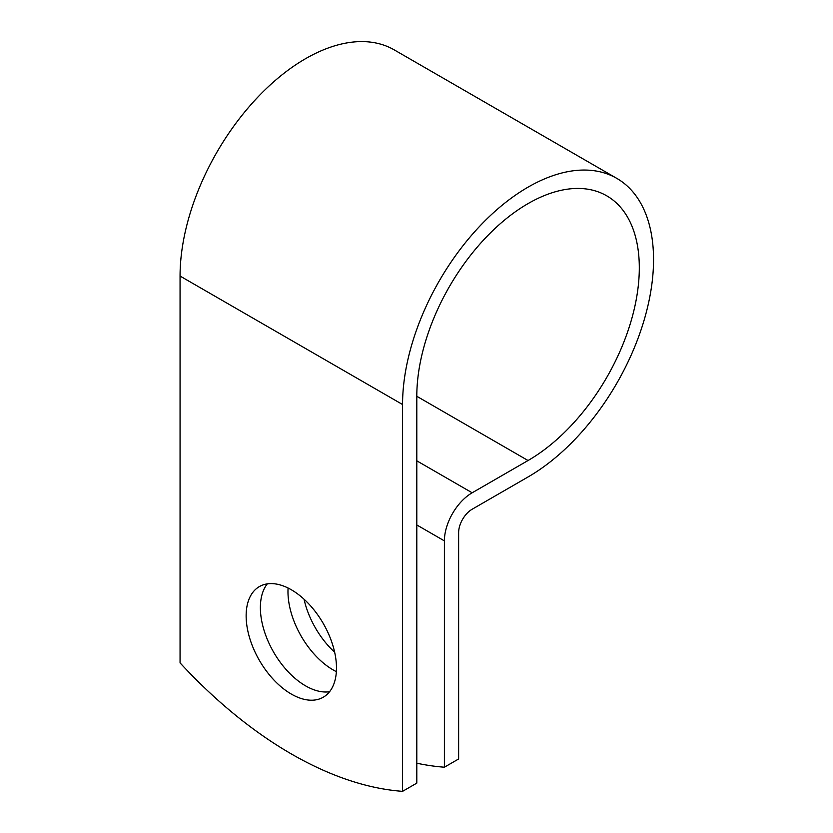 <?xml version="1.0" encoding="UTF-8"?>
<svg xmlns="http://www.w3.org/2000/svg" width="833" height="833" viewBox="0 0 833 833"><rect width="100%" height="100%" fill="white"/><g stroke="black" fill="none" stroke-linecap="round" stroke-linejoin="round"><path stroke-width="1.25" d="M291.311 589.754A63.881 36.881 -120 0 0 259.375 586.588A63.881 36.881 -120 0 0 249.577 637.776A63.881 36.881 -120 0 0 291.311 694.066A63.881 36.881 -120 0 0 323.246 697.231A63.881 36.881 -120 0 0 333.044 646.044A63.881 36.881 -120 0 0 291.311 589.754M267.299 583.871A63.881 36.881 -120 0 0 266.019 636.11A63.881 36.881 -120 0 0 305.555 685.851A63.881 36.881 -120 0 0 329.566 691.734M334.647 652.229A63.881 36.881 60 0 1 304.045 599.229M336.365 671.648A63.881 36.881 60 0 1 333.138 669.919A63.881 36.881 60 0 1 288.093 588.025M416.802 763.205A393.332 227.097 -120 0 0 444.395 767.203L444.395 540.888A39.266 22.668 -60 0 1 472.165 492.792L528.049 460.524A157.333 90.839 120 0 0 630.841 321.882A157.333 90.839 120 0 0 606.716 195.807A157.333 90.839 120 0 0 485.483 237.957A157.333 90.839 120 0 0 416.802 396.289L416.802 783.124L402.558 791.35A393.332 227.097 60 0 1 180.063 662.891L180.063 276.056A177.471 102.459 120 0 1 257.522 97.451A177.471 102.459 120 0 1 394.29 49.907L616.784 178.366A177.471 102.459 120 0 0 480.027 225.91A177.471 102.459 120 0 0 402.558 404.515L402.558 791.35M444.395 767.203L458.629 758.978L458.629 532.662A19.128 11.048 -60 0 1 472.165 509.234L528.049 476.965A177.471 102.459 120 0 0 643.992 320.58A177.471 102.459 120 0 0 616.784 178.366M444.395 540.888L416.802 524.957M402.558 404.515L180.063 276.056M528.049 460.524L416.802 396.289M472.165 492.792L416.802 460.826"/></g></svg>
